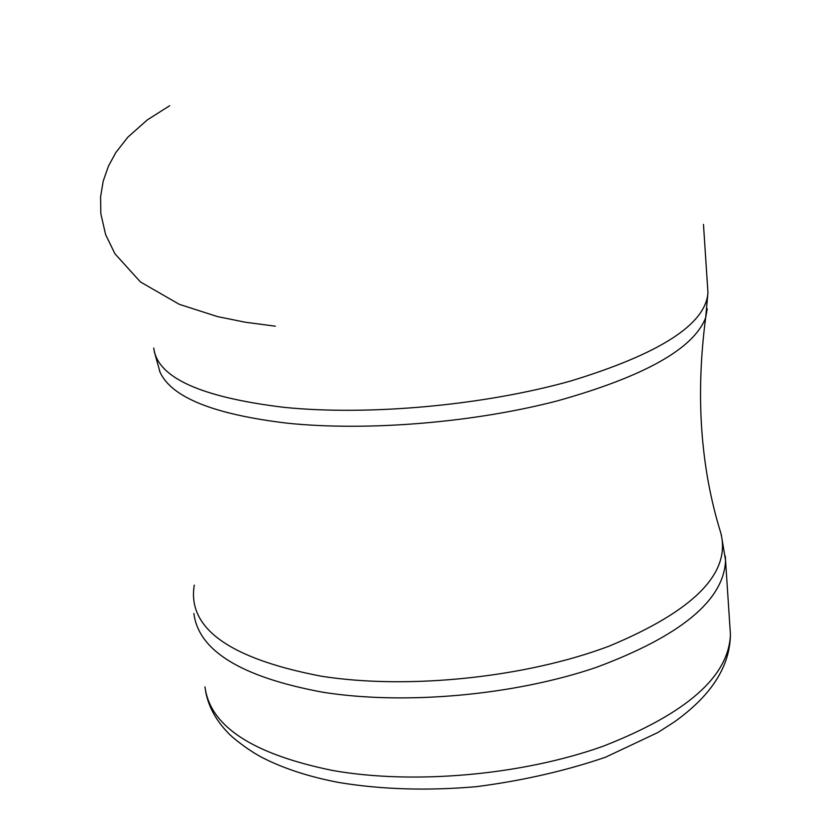 <?xml version="1.0" encoding="UTF-8"?>
<svg xmlns="http://www.w3.org/2000/svg" width="831" height="831" viewBox="0 0 831 831"><rect width="100%" height="100%" fill="white"/><g stroke="black" fill="none" stroke-linecap="round" stroke-linejoin="round"><path stroke-width="1.25" d="M204.966 686.822C209.963 726.169 252.447 754.039 332.421 770.441C413.443 784.859 521.91 775.219 603.067 746.259C686.531 713.684 728.984 676.382 730.418 634.375L730.075 629.192M193.883 613.465C198.536 650.777 241.26 676.995 322.054 692.098C403.928 705.311 513.838 695.464 596.149 667.428C680.807 635.944 723.946 600.262 725.556 560.395L725.297 556.022M194.277 585.128C187.068 628.163 229.304 658.505 320.974 676.154C407.855 689.938 526.137 677.566 609.352 646.051C694.363 610.598 731.467 572.777 720.674 532.588C700.481 467.23 695.474 395.598 705.664 317.691L707.243 308.768M153.766 348.033C157.142 377.534 200.676 397.311 284.379 407.387C369.317 415.905 484.483 405.31 571.032 380.91C660.043 353.694 705.685 324.298 707.96 292.72L707.711 288.845M159.49 370.761L160.04 372.153C171.529 397.467 214.024 414.492 287.547 423.218C367.24 431.445 473.826 422.667 557.778 400.771C644.472 376.391 693.771 348.698 705.664 317.691L707.96 292.72L703.473 224.401M169.669 105.734L147.326 119.893L127.849 137.167L115.852 152.52L108.425 166.19L103.21 181.096L100.582 196.885L100.842 213.754L105.62 234.591L114.927 253.777L140.501 282L179.33 304.343L217.514 316.601L245.363 322.241L275.331 326.188M205.621 691.423C208.467 706.537 215.956 720.373 228.12 732.9C230.904 736.287 246.36 749.063 261.495 757.186C283.08 768.353 308.872 776.798 338.871 782.501C381.647 789.543 427.498 790.925 476.412 786.666C522.221 780.745 565.225 770.939 605.446 757.249L657.737 732.589L674.367 721.921C711.398 695.485 730.085 666.296 730.418 634.375L725.556 560.395L721.235 534.395M154.296 351.71L160.04 372.153"/></g></svg>
